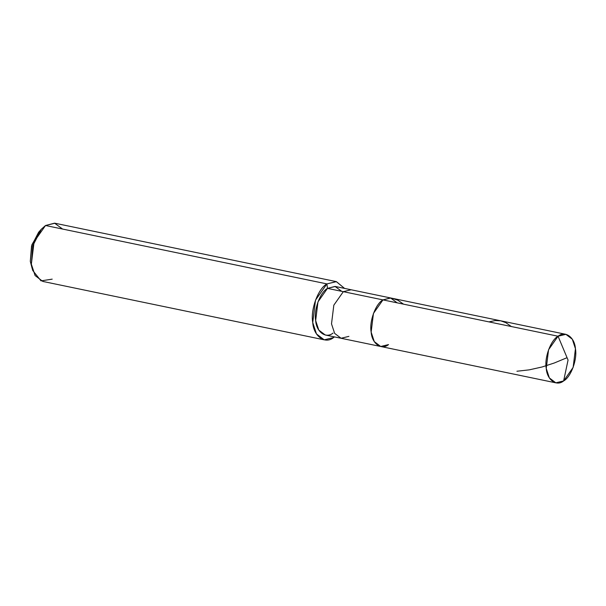 <?xml version="1.0" encoding="UTF-8"?>
<svg xmlns="http://www.w3.org/2000/svg" width="606" height="606" viewBox="0 0 606 606"><rect width="100%" height="100%" fill="white"/><g stroke="black" fill="none" stroke-linecap="round" stroke-linejoin="round"><path stroke-width="0.91" d="M341.708 291.327L335.027 286.426L327.475 288.38L343.329 291.668L333.823 305.174L331.512 323.869L334.633 333.368L341.08 338.269L334.633 333.368L331.512 323.869L333.823 305.174L343.329 291.668L382.962 299.894L373.455 313.4L371.152 332.088L374.266 341.595L380.712 346.496L374.266 341.595L371.152 332.088L373.455 313.4L382.962 299.894C375.614 303.765 369.122 321.475 371.152 332.088C371.872 343.587 381.432 350.465 388.529 344.594C381.432 350.465 371.872 343.587 371.152 332.088C369.122 321.475 375.614 303.765 382.962 299.894L390.779 297.993L382.962 299.894L558.065 336.232C565.156 330.361 574.715 337.239 575.442 348.738C577.473 359.35 570.973 377.061 563.633 380.932L568.057 360.078L558.065 336.232L382.962 299.894L390.514 297.94L397.195 302.849L390.514 297.94L382.962 299.894L343.329 291.668L351.147 289.766L343.329 291.668L327.475 288.38L335.292 286.479L565.875 334.33L558.065 336.232L568.057 360.078L563.633 380.932L573.132 367.425L575.442 348.738L572.322 339.231L565.875 334.33M563.633 380.932C556.535 386.802 546.976 379.932 546.248 368.433C544.218 357.813 550.718 340.102 558.065 336.232L548.559 349.738L546.248 368.433L549.369 377.932L555.816 382.833L563.633 380.932M39.92 230.916L31.929 244.672L30.3 261.353L32.141 268.413M555.816 382.833L325.225 334.982L318.779 330.081L315.665 320.574L317.968 301.886L327.475 288.38L326.914 283.903L336.413 281.654L344.564 288.403L336.3 281.623L326.914 283.903L45.518 225.508L54.896 223.228L336.3 281.623M334.497 336.906L333.595 337.55L333.489 336.694L333.595 337.55L334.497 336.906M62.592 229.053L54.578 223.167L45.518 225.508L326.914 283.903L327.475 288.38C320.127 292.251 313.635 309.954 315.665 320.574C316.385 332.073 325.945 338.951 333.042 333.08M380.712 346.496L388.529 344.594M341.08 338.269L348.897 336.368M333.595 337.55C325.081 344.594 313.613 336.345 312.741 322.543C310.31 309.802 318.105 288.554 326.914 283.903L315.514 300.121L312.741 322.543L316.483 333.951L324.218 339.83L333.595 337.55M324.218 339.83L42.821 281.426L35.087 275.548L31.345 264.148L34.11 241.718L45.518 225.508L41.306 229.242L32.868 245.612L31.345 264.148L32.747 270.496L41.019 280.873L52.199 279.146M32.747 270.496L30.3 261.353L31.565 245.907L38.602 232.272L41.306 229.242M511.358 326.536L505.851 322.672L500.723 320.809L495.246 320.551L488.928 321.884M567.057 357.684L554.308 362.986L542.12 366.971L529.189 369.865L516.926 371.243M403.528 304.159L397.748 300.152L391.84 298.25"/></g></svg>

